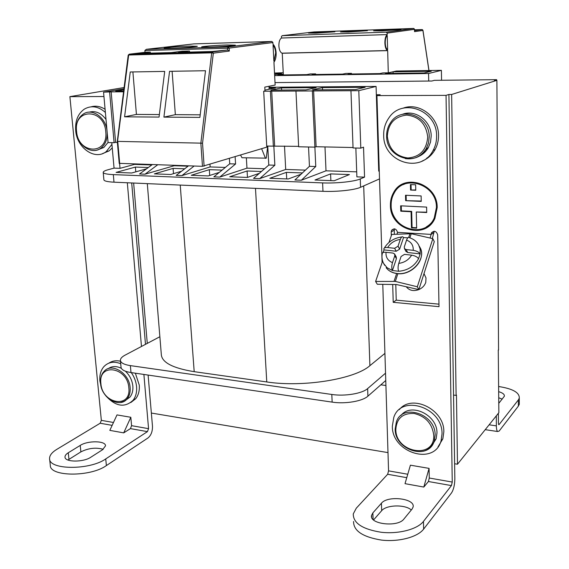 <?xml version="1.0" encoding="UTF-8"?>
<svg xmlns="http://www.w3.org/2000/svg" width="569" height="569" viewBox="0 0 569 569"><rect width="100%" height="100%" fill="white"/><g stroke="black" fill="none" stroke-linecap="round" stroke-linejoin="round"><path stroke-width="0.85" d="M454.61 463.742L457.483 464.226L498.864 412.674L498.266 350.006M275.019 82.597L431.864 81.011L434.41 80.336L496.645 79.681L496.645 80.35M425.818 149.348L427.241 149.384M496.645 79.681L494.411 80.371L496.893 80.35L498.551 350.042M382.781 284.336L388.556 470.862L387.653 474.276L356.286 508.195L353.271 513.899C353.164 523.146 362.489 529.27 381.244 532.271C398.57 534.255 417.447 529.298 423.45 521.41L451.423 485.599L452.255 482.064L446.039 95.364L448.905 94.475L451.637 94.468L496.893 80.35M446.039 95.364L376.934 95.599L382.105 262.537M379.274 171.134L378.719 171.12L376.344 94.753L380.177 94.739L376.934 95.599M103.949 96.531L69.887 96.645L101.339 420.356L100.18 423.236L112.15 425.363M124.113 87.526L69.887 96.645M385.91 385.498L380.846 384.815M148.111 375.071L152.471 426.117C152.599 431.409 151.105 435.356 147.99 437.959L106.382 465.57C90.528 477.114 49.603 476.822 50.307 465.3L49.61 458.984M123.715 432.874L130.82 417.276L116.994 414.908L109.824 430.37L123.715 432.874L130.436 428.606L147.435 431.629L105.734 458.913C89.838 470.314 48.856 470.058 49.574 458.685C49.46 455.485 51.9 452.355 56.893 449.304L100.18 423.236M145.486 344.337L131.702 182.955M133.644 183.04L147.271 343.392M451.637 94.468L456.11 395.412L453.55 395.064L448.905 94.475M391.301 235.708L391.195 231.953L394.26 230.21L394.509 228.852M431.679 232.479L432.127 232.508M434.232 231.234L432.333 238.553M395.789 284.528L396.223 300.148L438.955 304.159M394.26 230.21L394.381 234.321M489.12 424.808L496.36 425.875L496.303 415.861M498.366 413.293L498.416 423.258L498.714 424.666L499.105 424.566L498.6 424.488M519.291 402.191L519.291 404.317L518.359 406.117L518.359 399.922L519.284 398.144C519.582 392.574 512.733 388.705 498.736 386.536M518.359 399.922L499.105 424.566M498.757 391.692C502.776 392.887 504.639 394.402 504.347 396.244L498.814 403.293M518.359 406.117L499.141 431.074L497.548 431.508C496.801 430.683 496.403 428.806 496.36 425.875M502.221 399.146L498.793 397.759M151.354 413.051L387.987 452.604M457.483 464.226L456.459 395.042L456.11 395.412M376.344 94.753L376.088 86.424L358.804 90.677L263.682 91.225L265.005 90.955L264.791 87.114L275.147 85.037L273.945 62.249C275.531 60.065 276.257 56.936 276.129 52.853C275.837 48.785 274.791 45.897 272.992 44.19L272.9 42.547L229.143 48.109L229.321 51.054L227.657 49.98L227.543 48.209L144.875 50.541L145.017 52.32M269.059 87.256L376.088 86.424M103.558 92.157L108.082 142.577L114.099 142.712L115.607 142.357L111.154 91.872L103.558 92.157L123.95 88.807M111.787 142.663L114.056 168.125L108.352 169.662C105.066 170.551 103.352 171.425 103.195 172.265C103.252 173.524 106.631 174.306 113.316 174.619L113.992 182.18L322.972 191.312C336.564 191.973 354.814 190.003 360.554 187.293L379.509 178.908M269.066 87.996L275.424 87.953L264.955 90.108M111.154 91.872L123.573 91.794M270.823 90.13L305.909 89.909L316.122 87.647L281.506 87.903L270.823 90.13M123.829 89.767L115.713 91.111L123.665 91.061M322.459 87.605L365.142 87.285L355.625 89.589L312.331 89.866L322.459 87.605L322.552 89.802M356.706 171.845L326.009 170.814L324.991 146.923M326.009 170.814L301.364 180.231L315.767 166.525L309.444 166.326L308.547 146.994M295.958 91.04L298.661 146.774L314.892 147.129L315.767 166.525M301.364 180.231L294.92 179.982L309.444 166.326M152.236 164.647L139.533 173.979L145.017 174.192L157.656 164.825M188.062 166.184L174.249 165.721L145.017 174.192M188.488 165.856L176.184 175.394L181.881 175.615L210.132 166.93L209.961 164.391M225.324 167.435L210.132 166.93M264.549 168.751L246.967 168.161L219.79 177.08L213.859 176.852L229.741 163.808L229.399 158.488M273.831 146.069L274.863 165.23L259.734 178.623L253.554 178.382L268.788 165.038L267.743 146.091M259.734 178.623L285.702 169.462L284.5 146.041M305.404 170.124L285.702 169.462M322.972 191.312L322.609 182.898C336.215 183.51 354.508 181.575 360.262 178.965L364.558 177.137L356.884 176.859L355.853 148.032M322.609 182.898L113.316 174.619M114.056 168.125L120.023 168.339L119.604 163.559M151.795 164.967L134.547 164.391L120.023 168.339M148.317 167.528L135.394 167.073L116.083 172.4L131.716 172.997L146.589 168.794M184.69 168.801L173.09 168.396L154.405 173.865L170.714 174.491L181.561 171.226M222.074 170.103L209.321 169.662L191.284 175.28L208.24 175.928L219.3 172.379M261.434 171.482L247.088 170.977L229.755 176.753L247.415 177.428L259.315 173.339M302.431 172.919L286.378 172.357L269.834 178.282L288.234 178.986L301.029 174.242M334.238 180.75L349.43 174.562L330.589 173.901L314.977 180.01L334.238 180.75M119.454 163.346L202.472 166.319L266.776 147.143L266.719 146.069L298.64 146.347M312.374 90.948L314.892 147.129L316.115 146.724L353.036 147.535M350.959 90.72L353.05 147.968L360.803 148.139L363.534 147.151L364.558 177.137M117.378 142.399L115.607 142.357M273.049 45.292L273.888 61.16L275.666 52.917C275.432 49.439 274.557 46.9 273.049 45.292M266.719 146.069L263.682 91.225M202.472 166.319L200.857 143.146L202.528 143.21L204.115 166.162M128.217 55.136L129.255 54.176L128.679 55.015L211.696 52.853L212.237 51.985L213.332 53.166L211.696 52.853L200.857 143.146L117.747 141.382L119.696 163.559M117.527 141.404L128.679 55.015L128.21 55.179L117.299 141.347M145.799 52.227L150.273 52.092L150.358 53.145M145.927 52.213L129.255 54.176L212.237 51.985L227.657 49.98L212.265 51.487L178.453 52.391L189.498 51.025L182.336 51.217L171.212 52.583L138.822 53.45L150.273 52.092M189.498 51.025L189.577 52.092M146.347 49.311L228.069 46.957L229.143 48.109L227.543 48.209L228.069 46.957L271.897 41.473L193.929 43.884L146.347 49.311L144.875 50.541M209.57 47.12L201.604 46.928C201.895 46.402 217.002 45.264 227.173 44.979L235.353 45.171C235.097 45.684 219.819 46.85 209.57 47.12M171.504 48.23L164.149 48.052C164.306 47.547 179.776 46.374 189.783 46.096L197.336 46.267C197.23 46.765 181.582 47.96 171.504 48.23M271.897 41.473L272.9 42.547M269.052 86.26L269.073 89.262M194.121 166.041L181.881 175.615M219.79 177.08L235.58 163.993L229.741 163.808M235.125 156.752L235.58 163.993M246.967 168.161L246.349 157.862M240.595 155.088L241.96 157.741L266.285 158.154L267.693 146.091M261.626 148.708L265.51 158.402M268.788 165.038L274.863 165.23M281.619 90.058L281.506 87.903M163.908 117.122L169.555 71.324L205.509 70.727L199.89 117.399L163.908 117.122L175.352 114.661L200.196 114.824M124.59 116.816L130.251 71.986L164.697 71.41L159.05 117.086L124.59 116.816L136.425 114.419L159.363 114.561M172.108 71.281L175.352 114.661M132.897 71.936L136.425 114.419M270.396 91.189L273.355 146.219M274.642 145.82L271.697 90.912M316.115 146.724L313.619 90.663M360.803 148.139L358.804 90.677M425.975 151.027L423.926 151.902M274.649 75.613L428.564 73.508L428.713 81.04M428.564 73.508L441.395 70.35L396.33 71.033L388.293 72.825L387.667 50.634L282.245 53.258L283.355 74.944M441.558 80.257L441.395 70.35M426.906 157.954L428.877 157.08M120.429 360.654L121.012 367.026C121.197 369.658 124.526 371.507 130.991 372.553L332.14 402.119C345.163 404.175 362.517 401.237 367.908 396.166L385.754 380.512M427.34 149.234L425.911 149.206M385.526 373.179L367.638 388.584C362.24 393.577 344.85 396.479 331.812 394.466L130.372 365.618C123.9 364.594 120.571 362.78 120.386 360.191C120.45 358.47 122.022 356.784 125.102 355.134L159.868 336.727M147.307 183.638L161.29 354.103C161.504 362.297 172.471 368.15 194.2 371.671L266.769 381.948C303.263 387.581 354.999 379.075 369.9 365.675L384.914 353.385M103.217 172.485L103.878 179.697C103.942 181.006 107.313 181.838 113.992 182.18M283.305 73.998L277.772 75.023L306.776 74.617L310.269 73.942L315.61 73.863L315.639 74.489M315.61 73.863L312.139 74.539L342.595 74.112L345.916 73.429L351.45 73.351L348.157 74.034L379.715 73.6L382.852 72.903L388.293 72.825M351.45 73.351L351.471 73.991M274.514 73.038L283.241 72.732M274.543 73.565L281.513 73.458L274.599 74.724M393.079 71.815L431.288 71.253L424.182 72.974L385.476 73.515L393.079 71.815L393.122 73.408M313.974 31.949L282.16 35.676L281.399 36.629L281.47 38.016C279.678 39.247 278.817 41.921 278.881 46.053C279.201 49.873 280.225 52.241 281.968 53.173L282.245 53.258M387.638 49.667L387.233 35.555C385.903 36.729 385.234 39.204 385.241 42.967C385.433 46.523 386.18 48.735 387.489 49.603L387.638 49.667M428.948 70.727L422.909 30.442L414.545 31.644L414.488 29.339L387.169 33.116L387.212 34.581C385.654 35.854 384.879 38.671 384.879 43.024C385.099 47.056 385.946 49.56 387.425 50.541L387.667 50.634M281.47 38.016L387.212 34.581M282.16 35.676L386.251 32.163L413.649 28.45M387.169 33.116L386.251 32.163M315.823 33.144L308.455 33.094L327.388 31.757L334.892 31.807L315.823 33.144M381.991 30.868L373.598 30.811L392.461 29.488L400.996 29.545L381.991 30.868M348.377 32.02L340.511 31.971L359.409 30.641L367.41 30.69L348.377 32.02M414.545 31.644L414.531 31.003M286.378 172.357L286.719 178.929M330.589 173.901L330.874 180.622M173.09 168.396L173.495 173.652M135.792 171.845L135.394 167.073M453.55 395.064L454.844 478.764C454.731 484.859 453.635 489.568 451.544 492.882L423.628 529.12C417.639 537.108 398.798 542.115 381.5 540.088C362.78 537.044 353.47 530.834 353.569 521.467M429.069 468.379L423.813 487.057L405.014 483.664L410.413 465.186L429.069 468.379L429.275 478.024L428.421 481.516L451.423 485.599M391.195 231.953L391.579 230.31C394.267 227.963 396.252 228.638 397.525 232.344L431.096 234.414L431.394 232.963C434.161 230.31 436.259 230.929 437.675 234.819L439.005 306.677L393.215 302.317L392.702 284.486M390.426 205.317C390.32 200.658 391.387 196.39 393.634 192.507C403.876 172.514 437.781 183.787 437.177 207.607L434.936 218.311C425.569 240.587 389.9 229.627 390.426 205.317M402.859 108.266C418.891 101.794 438.799 116.688 438.543 135.344C438.599 140.458 437.454 145.187 435.1 149.526C432.042 154.953 427.732 158.787 422.177 161.027M399.36 409.588C411.878 393.606 444.467 409.417 443.834 431.771L442.86 438.813L437.995 446.921M423.813 487.057L428.421 481.516M381.429 503.231C387.653 495.179 415.612 498.465 413.073 507.079L412.041 509.106L403.912 519.028C397.866 527.57 368.954 524.191 371.578 515.372L372.859 512.897L381.429 503.231L381.671 510.678L373.577 519.952M411.302 510.009C405.356 504.29 386.294 504.739 381.671 510.678M393.215 302.317L396.223 300.148M430.1 238.041L431.096 234.414L433.962 232.621M406.316 286.762L406.529 287.075C409.495 290.588 413.599 291.428 418.827 289.6M418.862 289.585C422.333 288.028 424.638 285.631 425.776 282.395L425.996 277.907L423.997 273.618M396.984 234.2L397.525 232.344M375.611 281.456L395.32 281.42L417.326 286.776L418.855 289.607L396.508 284.543L377.283 284.251L375.611 281.456L382.617 261.029M418.855 289.607L434.275 241.633L432.838 238.667L411.231 233.724L409.844 237.835M388.997 242.43L391.735 234.442L411.231 233.724M408.727 237.387L409.986 233.596M394.047 281.257L396.657 273.525M397.88 273.653L395.32 281.42M417.326 286.776L432.838 238.667M394.779 254.3L396.202 256.889L396.408 258.703L392.432 270.51L398.72 271.271C397.838 269.251 397.852 266.626 398.769 263.39C404.438 262.594 408.727 259.848 411.636 255.168L404.516 254.364L401.081 256.484L398.769 263.39M407.809 237.821L403.521 237.593L399.623 249.158L396.23 251.249L384.075 249.898L382.937 252.65M411.636 255.168C415.029 255.73 417.333 256.918 418.564 258.731L420.135 253.902L407.681 252.522L405.896 251.299M413.229 250.339C416.615 250.893 418.919 252.081 420.135 253.902L420.135 249.051L418.521 244.663C416.451 241.256 413.393 238.923 409.331 237.671C408.371 236.939 407.447 237.742 406.572 240.082L404.296 246.882L404.481 248.625L406.117 249.556L413.229 250.339C413.492 245.403 411.273 241.981 406.572 240.082M384.623 265.118L384.843 265.424C382.404 262.032 381.522 258.205 382.197 253.938L382.197 253.938C382.183 252.65 383.456 252.103 386.017 252.295C385.654 257.195 387.802 260.652 392.475 262.65C391.557 265.879 391.543 268.497 392.432 270.51L387.076 267.722L383.598 263.433M392.475 262.65L394.801 255.773L394.587 253.952L393.008 253.077L386.017 252.295M403.521 237.593L402.937 236.889C402.006 236.405 401.131 237.252 400.327 239.421C394.758 240.246 390.533 242.949 387.645 247.536C385.241 247.351 383.968 247.842 383.819 249.009L384.075 249.898M387.645 247.536L394.63 248.297L398.037 246.199L400.327 239.421M403.172 183.865C399.41 185.764 396.444 188.545 394.253 192.208C392.013 196.085 390.946 200.345 391.052 205.004C390.882 222.963 412.361 236.69 426.864 227.493M403.464 184.584C417.34 176.859 437.305 190.146 436.999 207.244L434.823 217.635C432.909 221.604 430.107 224.677 426.423 226.846M391.145 205.352C390.633 228.894 425.157 239.513 434.247 217.97L436.43 207.571C437.013 184.484 404.139 173.573 394.232 192.976C392.069 196.725 391.038 200.85 391.145 205.352M410.555 190.039L410.427 184.584L415.64 184.79L415.768 190.252L410.555 190.039L415.761 189.925M405.647 200.672L405.505 195.252L421.124 195.942L421.245 201.39L405.647 200.672L421.238 201.049M400.782 211.199L400.64 205.822L426.608 207.095L426.722 212.536L416.266 211.995L416.643 228.162L411.472 227.856L411.081 211.725L400.782 211.199L401.394 210.871L411.679 211.398L411.081 211.725M411.038 184.612L411.159 189.74M406.124 195.281L406.252 200.359M401.259 205.85L401.394 210.871M426.714 212.173L416.266 211.995M411.679 211.398L412.07 227.508L411.472 227.856M412.07 227.508L416.636 227.778M383.684 135.294C383.549 128.886 385.256 123.132 388.798 118.039C401.899 97.271 437.234 110.08 436.601 136.126C436.658 141.261 435.513 146.013 433.151 150.372C421.167 174.441 383.157 162.208 383.684 135.294M417.255 156.994C421.992 155.309 425.676 152.208 428.308 147.691L430.513 142.115L431.188 136.041C431.38 120.87 415.021 108.878 402.091 114.454M392.34 426.131L393.798 417.383C401.223 393.919 442.718 407.383 442.035 433.798L441.067 440.861C434.36 466.189 391.714 452.597 392.34 426.131M431.821 445.627L436.146 438.806L436.964 433.016C437.454 414.886 410.839 402.219 400.989 415.491M114.099 142.712L109.618 92.121M209.321 169.662L209.719 175.451M247.088 170.977L247.472 177.407M147.435 431.629L148.566 428.663L143.886 374.452M141.468 346.471L127.328 182.763M103.209 449.282C95.855 447.255 88.415 448.123 80.883 451.878L67.946 460.022M80.222 445.413C87.775 440.399 105.884 440.691 105.514 445.847L102.591 449.709L90.827 457.227C83.323 462.448 64.667 462.277 64.994 457.021C64.951 455.584 66.04 454.162 68.266 452.768L80.222 445.413L80.883 451.878M130.82 417.276L131.574 425.669L130.436 428.606M91.239 106.794C95.877 105.528 100.493 106.36 105.094 109.291M112.257 147.89L109.17 150.87L102.306 153.708M108.978 363.1C112.292 360.853 116.126 360.234 120.479 361.244M135.358 373.193L139.263 385.135C139.675 390.604 138.495 395.128 135.735 398.705L130.792 402.553M111.937 144.334L106.247 151.589C95.002 160.7 76.836 147.947 75.691 130.486C75.058 120.841 77.939 113.722 84.333 109.12C91.31 105.151 98.323 106.261 105.379 112.456M106.005 119.476C101.126 112.939 95.492 110.5 89.12 112.164M97.889 149.782L103.821 147.499L108.067 142.421M101.538 388.072L99.895 381.038C99.404 375.156 100.734 370.362 103.871 366.649C108.288 362.04 113.9 361.059 120.706 363.705M131.297 372.595C134.327 376.97 136.091 381.664 136.581 386.692C136.994 392.183 135.82 396.721 133.061 400.306C124.647 408.065 115.543 406.536 105.749 395.725M125.628 400.291L129.995 397.07C132.236 394.189 133.182 390.54 132.847 386.116C132.193 380.291 129.711 375.32 125.408 371.201M121.346 368.321C116.403 365.881 112.036 365.995 108.252 368.648M202.528 143.21L213.332 53.166L229.321 51.054M360.262 178.965L360.554 187.293M367.638 388.584L367.908 396.166M130.372 365.618L130.991 372.553M332.14 402.119L331.812 394.466M180.245 185.074L194.2 371.671M414.488 29.318L413.62 28.45L314.031 31.942M414.573 30.626L422.084 29.567M422.874 30.207L422.056 29.567L414.559 29.83M363.698 185.907L369.9 365.675M266.769 381.948L255.481 188.36M407.767 474.24L388.556 470.862M452.255 482.064L429.275 478.024M387.653 474.276L406.764 477.676M423.45 521.41L423.628 529.12M373.093 519.49L372.859 512.897M419.73 247.046C427.12 259.848 410.896 276.029 396.863 273.554C392.254 272.907 388.684 270.965 386.159 267.729C388.655 270.915 392.197 272.821 396.778 273.447C411.792 275.951 427.198 258.077 419.73 247.046L419.268 246.142M418.564 258.731C414.303 266.292 407.689 270.467 398.72 271.271M406.117 249.556L407.681 252.522M396.408 258.703L394.801 255.773M398.037 246.199L399.623 249.158M396.23 251.249L394.63 248.297M429.204 136.823C429.695 115.82 401.102 105.564 390.675 122.506C387.887 126.553 386.543 131.112 386.636 136.19C386.216 157.734 416.515 167.506 426.316 148.523L428.528 142.926L429.204 136.823M405.235 158.602C414.282 159.811 421.309 156.454 426.316 148.523L428.308 147.691M387.333 136.311C388.933 149.099 395.775 156.319 407.859 157.976C420.007 156.966 426.629 149.96 427.717 136.965C426.103 123.85 419.133 116.56 406.799 115.094C394.673 116.425 388.179 123.501 387.333 136.311M423.514 451.224C428.891 449.631 432.49 446.174 434.318 440.861L435.136 435.043C435.662 413.827 402.262 402.973 396.365 421.956L395.171 428.969M395.825 429.396C395.448 452.995 434.944 459.695 433.749 435.292C432.255 423.649 425.719 416.373 414.154 413.464C402.76 413.016 396.65 418.329 395.825 429.396M105.734 458.913L106.382 465.57M113.48 422.49L101.339 420.356M148.566 428.663L131.574 425.669M106.972 130.23C105.357 116.979 91.851 107.904 83.266 114.092C78.06 117.776 75.713 123.501 76.21 131.261C77.128 145.259 91.709 155.358 100.862 148.203C105.144 144.832 107.264 139.803 107.235 133.11M92.114 150.436C95.322 150.835 98.238 150.088 100.862 148.203L103.821 147.499M76.573 131.318C77.989 154.427 108.451 155.408 105.77 131.788C104.227 108.025 73.472 108.025 76.573 131.318M130.137 387.681C129.376 372.972 111.232 362.062 103.871 371.635C102.989 372.482 100.158 375.768 100.535 383.328C101.382 398.108 119.775 408.784 127.285 398.67C129.526 395.782 130.479 392.119 130.137 387.681M120.457 402.525L124.241 401.273L129.995 397.07M100.891 383.534C102.114 404.082 131.283 409.026 128.843 387.88C127.513 366.777 98.074 362.609 100.891 383.534M68.956 459.318L68.266 452.768M519.291 404.317L519.284 398.144M485.222 429.666L497.548 431.508M119.227 163.459L117.292 141.418M387.425 50.541L281.968 53.173M414.595 31.373L414.545 29.332L413.876 28.486M429.012 70.727L422.959 30.335L422.305 29.602M371.635 517.043L371.578 515.372M391.579 230.31L394.203 228.83M434.175 231.234L431.394 232.963M406.046 251.583L404.481 248.625M401.806 236.967C394.104 237.956 388.271 241.661 384.317 248.07M394.253 192.208L393.634 192.507M434.823 217.635L434.247 217.97M433.151 150.372L435.1 149.526M441.067 440.861L442.86 438.813M436.146 438.806L434.318 440.861C428.756 460.982 394.708 450.314 395.171 429.054M106.247 151.589L109.17 150.87M133.061 400.306L135.735 398.705"/></g></svg>
